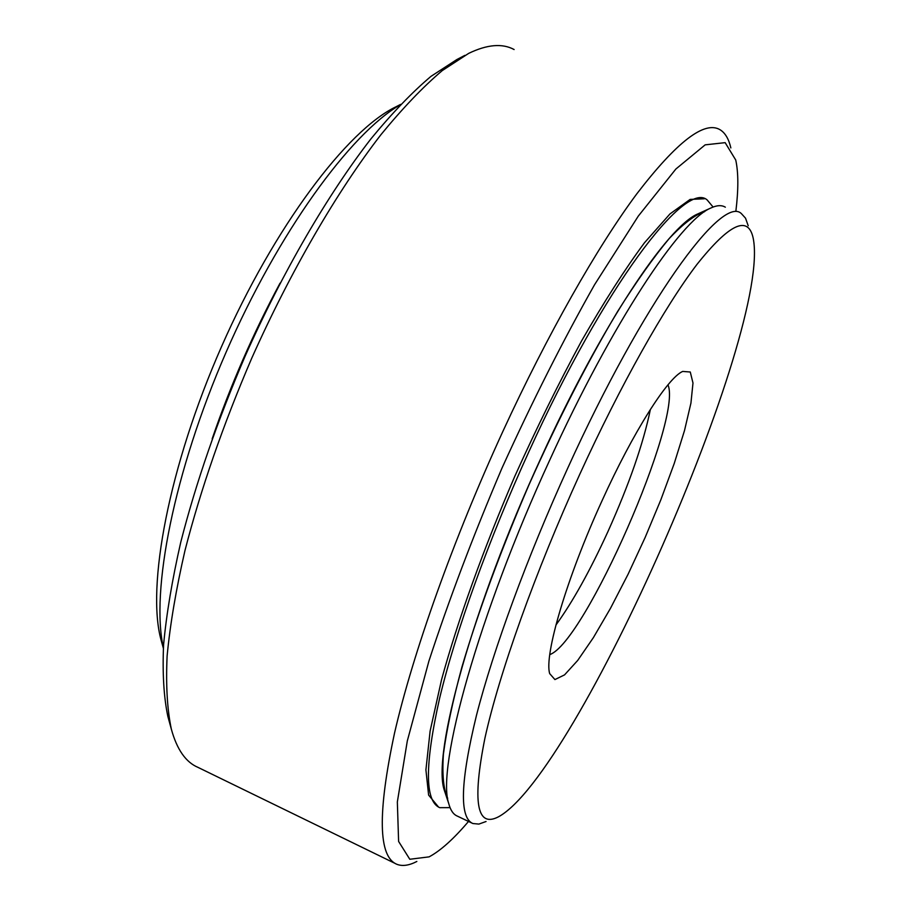 <?xml version="1.0" encoding="UTF-8"?>
<svg xmlns="http://www.w3.org/2000/svg" width="911" height="911" viewBox="0 0 911 911"><rect width="100%" height="100%" fill="white"/><g stroke="black" fill="none" stroke-linecap="round" stroke-linejoin="round"><path stroke-width="1.37" d="M735.849 211.363C738.514 189.67 738.479 172.566 735.746 160.04L725.156 142.651L705.16 144.849L675.871 169.025L638.281 216.123L594.507 284.813C563.169 340.258 532.32 401.364 501.972 468.129C473.208 535.691 448.838 600.042 428.876 661.192L407.297 740.996L397.344 801.953L398.608 841.457L409.802 859.267L429.092 856.864C440.503 850.772 453.644 838.963 468.516 821.449M704.397 198.769L690.139 199.407L669.984 213.914L644.441 242.804C625.026 269.041 604.084 301.735 581.605 340.873C558.773 383.019 536.477 428.216 514.726 476.464C483.274 549.379 457.709 620.653 441.573 679.606L430.117 731.043L425.915 769.886L428.614 795.098L438.635 807.157M514.123 49.536C502.36 43.159 487.203 44.434 468.687 53.373L442.302 70.557C423.068 86.841 402.628 108.204 380.957 134.657C337.013 191.481 290.507 271.33 251.595 358.535C222.944 425.3 200.739 489.287 184.979 550.517C176.062 589.326 170.106 624.49 167.112 656.011C165.802 685.038 167.203 709.396 171.325 729.085C176.916 749.548 185.867 762.336 198.188 767.472L395.112 863.423M416.839 861.476C409.107 865.484 402.503 866.441 397.025 864.357C378.236 856.966 377.416 813.204 394.543 733.048C412.922 653.107 453.314 539.323 502.838 431.484C547.636 334.109 597.081 247.314 636.732 193.929C676.93 141.581 704.761 120.218 720.248 129.852C725.258 133.006 728.8 139.041 730.85 147.935M450.045 807.636L439.717 807.67C424.72 801.19 424.685 764.739 439.603 698.304C455.398 632.28 488.717 539.437 529.086 451.275C604.255 286.043 685.22 180.002 707.152 199.942L713.097 207.036M464.883 55.355L456.889 59.522L430.971 76.365C412.125 92.273 392.129 113.078 370.982 138.802C328.119 194.02 282.957 271.41 245.241 355.905C217.49 420.586 196.002 482.671 180.777 542.136C172.168 579.851 166.44 614.094 163.581 644.829C162.363 673.172 163.775 697.017 167.84 716.365L168.558 718.995M704.624 211.671C695.218 214.609 683.398 223.582 669.152 238.614C653.642 257.198 636.447 281.499 617.578 311.528C587.8 361.405 558.261 419.174 528.972 484.834C500.617 550.882 478.264 611.668 461.877 667.194C452.676 701.299 446.515 730.303 443.406 754.183C442.051 774.749 443.475 789.461 447.7 798.309M607.967 531.523C629.182 484.276 643.325 443.577 650.397 409.392C643.325 443.577 629.182 484.276 607.967 531.523C590.089 570.65 572.734 601.829 555.904 625.071C572.734 601.829 590.089 570.65 607.967 531.523M445.821 794.779L444.283 790.179C431.973 754.661 472.513 606.362 541.123 457.675C601.146 325.774 667.774 226.156 697.883 213.891L699.227 213.288M471.898 823.066L457.368 816.119C453.382 814.502 450.501 810.3 448.724 803.525C436.244 767.825 478.514 614.561 549.675 460.214C611.941 323.314 680.437 220.303 710.774 208.05C716.775 205.203 721.637 204.918 725.338 207.184M601.943 500.959C633.043 432.19 667.615 377.849 682.681 371.426L690.276 372.007L692.986 383.007L690.937 403.095L684.503 430.55L674.242 463.448L660.874 499.729L645.204 537.331L628.1 574.203L610.484 608.32L593.346 637.689L577.688 660.452L564.547 674.88L554.924 679.572L549.697 673.628C543.935 655.51 566.744 577.768 601.943 500.959M579.703 474.426C620.471 385.091 664.768 306.631 696.938 264.452C729.392 223.719 748.136 214.916 753.158 238.033C772.266 329.964 576.617 774.544 498.454 816.825C476.715 828.167 472.205 801.942 484.925 738.149C499.023 673.924 535.224 571.96 579.703 474.426M667.979 384.829C682.817 418.73 584.646 642.676 549.788 654.588M486.064 821.506L478.867 824.091L472.877 823.533C459.19 817.691 460.374 781.672 476.442 715.477C493.306 649.645 527.355 556.655 567.769 468.072C643.086 302.019 721.717 194.476 741.315 213.538L745.517 218.162L748.216 225.78M280.041 283.162C253.201 333.255 230.574 385.148 212.161 438.84M400.624 104.389L395.932 106.815C347.182 130.125 274.291 226.6 221.567 346.533C168.751 466.409 146.215 586.786 161.156 640.331L161.873 642.927M400.259 104.776C350.234 133.632 278.231 232.533 226.076 352.272C173.853 471.978 150.543 591.615 163.399 647.71M167.84 716.365L171.325 729.085M444.283 790.179L448.724 803.525M697.883 213.891L710.774 208.05M161.156 640.331L163.365 648.256"/></g></svg>
